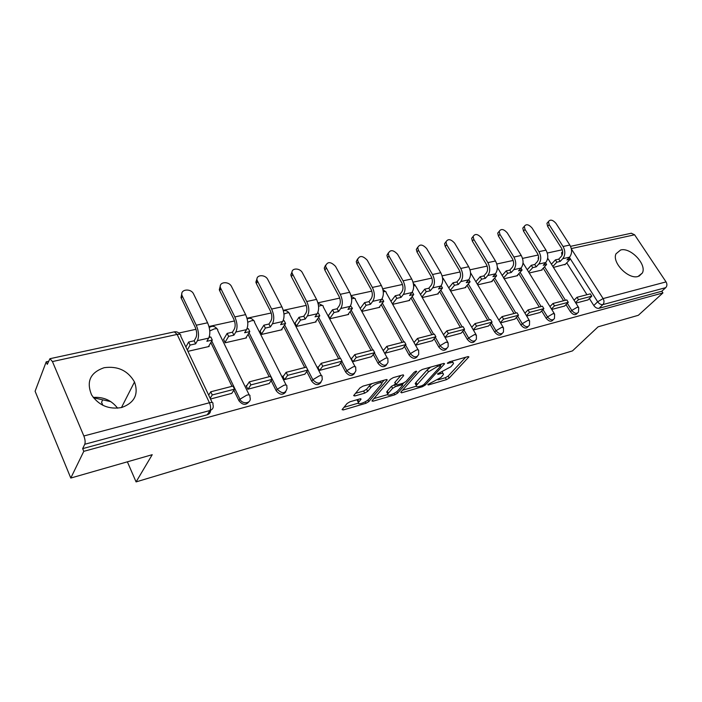 <?xml version="1.0" encoding="UTF-8"?>
<svg xmlns="http://www.w3.org/2000/svg" width="702" height="702" viewBox="0 0 702 702"><rect width="100%" height="100%" fill="white"/><g stroke="black" fill="none" stroke-linecap="round" stroke-linejoin="round"><path stroke-width="1.05" d="M427.79 384.556L428.281 384.986L446.454 379.65L449.192 378.036L468.892 356.888L467.988 356.607L449.534 361.802L447.341 363.267L450.412 362.785C452.781 362.179 453.773 362.486 453.404 363.697L450.877 366.751L437.513 373.929L437.995 374.385L440.391 373.692C442.76 373.078 443.769 373.359 443.401 374.543L440.97 377.483L427.79 384.556M638.065 276.474L642.365 273.017C647.051 264.487 630.528 247.051 620.638 249.991L616.014 253.791C611.679 262.399 628.395 279.668 638.065 276.474M121.692 407.511C134.547 402.799 138.82 394.287 134.503 381.958C127.869 370.595 117.769 365.839 104.177 367.699C90.286 372.481 86.1 381.563 91.611 394.945C98.859 405.51 108.889 409.696 121.692 407.511M117.594 408.187C111.583 400.333 103.466 396.744 93.234 397.429M350.052 401.737L347.104 403.483L342.076 409.635L343.252 409.95L365.935 403.29L368.804 401.588L387.188 379.993L386.082 379.642L362.96 386.144L359.95 387.934L353.641 395.621L354.817 395.972L364.724 393.138L367.672 391.383L370.735 387.741C373.508 384.205 383.31 380.817 381.669 383.95L369.173 398.815C366.488 402.211 356.835 405.589 358.424 402.562L361.047 399.21L359.907 398.885L350.052 401.737M662.925 292.936L638.329 315.295L598.095 326.825L572.463 350.903L136.083 481.905L152.22 454.694L70.788 478.044L83.784 451.333L662.925 292.936L661.802 291.242L665.75 287.644L602.886 304.589C600.973 304.852 599.227 303.913 597.656 301.772L569.375 257.336M400.763 392.225L401.562 392.83L422.499 386.688L425.272 385.047L444.603 363.75L443.646 363.452L422.358 369.436L419.454 371.156L400.763 392.225M394.778 394.822L372.999 401.219L371.902 400.921L390.321 379.37L393.278 377.615L402.86 374.921L403.676 375.605L395.849 384.678L396.902 384.986L403.097 383.204L405.975 381.502L413.969 372.437C415.452 371.27 416.374 370.937 416.734 371.446L397.595 393.155L394.778 394.822L394.006 393.392M70.788 478.044L35.1 391.242L46.218 361.828L48.42 361.354M562.267 249.78L547.297 253.027M538.188 255.01L522.534 258.406M513.171 260.442L496.797 263.996M487.153 266.093L470.007 269.814M460.073 271.972L442.111 275.868M431.87 278.089L413.03 282.186M402.465 284.477L382.704 288.768M371.788 291.137L351.026 295.647M339.75 298.096L317.918 302.834M306.256 305.37L283.283 310.354M271.209 312.978L247.007 318.234M234.494 320.946L208.968 326.491M195.998 329.308L178.843 333.029M102.711 399.833L101.553 402.264L102.869 405.308M83.784 451.333L82.652 448.639L84.766 444.261C85.46 442.207 85.153 439.443 83.854 435.986L52.439 361.565L49.939 358.704L47.28 364.356L46.218 361.828M661.802 291.242L599.017 308.31C597.104 308.573 595.366 307.643 593.804 305.51L589.382 298.543M586.96 294.717L566.742 262.838M631.273 233.239L634.608 234.793L666.049 281.906C667.269 284.108 667.163 286.021 665.75 287.644M551.746 309.45L564.557 306.046M529.22 272.981L542.111 270.024L541.865 269.629M526.658 316.04L540.198 312.443M504.045 278.764L517.655 275.64L517.409 275.237M500.552 322.885L514.864 319.085M477.86 284.775L492.242 281.476L491.988 281.054M473.376 330.019L488.504 326M450.614 291.032L465.812 287.539L465.558 287.109M445.059 337.46L461.065 333.204M422.244 297.543L438.302 293.857L438.048 293.418M414.013 342.515L417.453 338.452L418.971 341.163L415.523 345.208L432.458 340.707M392.672 304.335L409.652 300.43L409.398 299.982M384.836 353.264L402.615 348.534M361.969 311.381L379.791 307.292L379.528 306.818M351.974 358.169L351.149 358.389L352.887 361.653L371.463 356.713M328.439 315.523L330.019 318.717L348.622 314.443L348.359 313.961M318.55 366.856L317.743 367.067L319.48 370.428L338.899 365.251M295.068 323.104L296.639 326.377L316.075 321.92L315.812 321.419M283.564 375.956L282.774 376.158L284.512 379.606L304.843 374.184M260.152 331.037L261.723 334.398L282.055 329.729L281.792 329.212M246.911 385.486L246.13 385.688L247.859 389.224L269.173 383.538M223.605 339.347L225.158 342.787L246.455 337.899L246.191 337.364M210.521 399.026L231.783 393.348M187.934 351.333L209.17 346.463L208.898 345.902M248.938 401.763C245.902 405.466 242.576 405.124 238.943 400.728L233.845 390.189M231.976 386.319L210.828 342.594M285.767 391.9C282.888 395.358 279.703 394.972 276.202 390.733L271.174 380.668M269.199 376.711L248.069 334.354M320.911 382.458C318.182 385.714 315.119 385.293 311.732 381.195L306.783 371.551M304.721 367.55L283.617 326.465M354.484 373.429C351.895 376.509 348.955 376.061 345.665 372.086L340.777 362.829M338.645 358.792L317.585 318.892M386.591 364.786C384.134 367.699 381.309 367.234 378.106 363.39L373.271 354.466M371.086 350.421L350.079 311.627M417.321 356.502C414.996 359.275 412.267 358.801 409.143 355.063L404.37 346.455M402.123 342.409L381.186 304.659M446.762 348.561C444.559 351.211 441.927 350.719 438.864 347.086L434.143 338.768M431.862 334.74L411.003 297.964M474.991 340.935C472.911 343.48 470.366 342.98 467.356 339.435L462.697 331.388M460.372 327.378L439.601 291.532M502.088 333.608C500.114 336.065 497.648 335.556 494.699 332.099L490.084 324.298M487.732 320.323L467.058 285.345M528.106 326.57C526.237 328.94 523.859 328.439 520.954 325.061L516.391 317.479M514.013 313.54L493.445 279.396M553.176 319.779L553.106 319.849C551.307 322.086 549.008 321.569 546.182 318.287L541.663 310.925M539.268 307.02L518.813 273.675M577.342 313.224L577.132 313.434C575.377 315.488 573.157 314.935 570.445 311.776L565.979 304.615M563.566 300.754L543.225 268.155M136.083 481.905L127.378 461.819M93.498 397.771L110.828 401.649M575.877 303.115L588.013 299.894M553.457 267.418L565.417 264.233M538.618 257.169L538.258 260.03M82.652 448.639L207.274 414.768C209.819 413.873 210.863 412.118 210.407 409.485M562.6 251.693L561.582 252.781L562.021 255.37M443.848 334.284L443.322 334.424M414.531 341.909L413.785 342.102M383.933 349.859L383.099 350.079M442.76 373.394L442.365 371.928M452.729 362.504L452.342 361.012M438.013 379.87L445.375 377.72L448.104 376.114L465.68 357.257M440.444 365.18L441.453 364.075M402.536 390.233L416.225 386.232M422.007 385.67L423.955 384.52L440.654 366.163L440.172 365.681L437.583 366.409L428.413 371.841L416.312 385.556C415.926 386.793 416.97 387.083 419.454 386.416L422.007 385.67M430.651 367.111L427.29 369.822L428.413 371.841M416.795 384.775L415.215 383.564L415.988 382.432L427.29 369.822M387.688 394.568L373.824 398.613M400.851 375.482L394.954 382.283L394.954 383.038M403.668 383.011L402.343 384.512M388.364 393.19L387.785 394.041C386.328 396.911 395.48 393.629 398.201 390.321L402.694 385.152L401.658 384.845L395.463 386.635L392.585 388.338L388.364 393.19L387.267 391.154L386.697 392.006L387.276 393.085M387.267 391.154L391.479 386.293L395.603 384.231M357.932 401.632L357.327 400.473L358.081 399.412M381.019 382.748L380.633 381.168M371.937 383.617L369.603 385.626L370.735 387.741M355.475 393.348L363.61 391.032L366.558 389.277L369.603 385.626M381.686 383.09L384.161 380.177M343.919 407.344L358.31 403.141M551.421 264.171L555.422 259.88L556.87 262.179L560.196 261.425L558.748 259.135L561.302 256.397C563.074 254.019 563.136 251.272 561.503 248.166L547.657 226.395L546.937 223.306L548.104 221.99M569.19 257.529L570.226 259.152L566.953 259.898L569.524 257.178C572.165 253.659 572.27 249.614 569.84 245.033L555.975 223.359C552.772 219.796 550.263 219.208 548.446 221.595L549.175 224.693L563.057 246.49C565.487 251.097 565.391 255.168 562.758 258.696L560.196 261.425M555.422 259.88L558.748 259.135M574.061 300.228L577 297.288L578.492 299.649L591.777 296.183L587.96 299.947M578.492 299.649L575.543 302.58M577 297.288L590.294 293.857L591.777 296.183M570.226 259.152L564.882 264.794M556.87 262.179L552.86 266.462M527.228 269.752L531.291 265.286L532.748 267.629L536.205 266.848L534.748 264.505L537.267 261.741C539.022 259.328 539.066 256.528 537.416 253.361L523.516 231.133L522.797 228.097L524.069 226.623M545.533 262.75L546.621 264.496L543.216 265.259L545.761 262.504C548.367 258.941 548.446 254.826 545.998 250.149L532.072 228.027C528.738 224.333 526.149 223.78 524.297 226.36L525.017 229.405L538.952 251.658C541.409 256.37 541.33 260.503 538.732 264.084L536.205 266.848M531.291 265.286L534.748 264.505M549.964 306.572L552.992 303.483L554.483 305.897L568.287 302.299L564.505 306.098M554.483 305.897L551.447 308.977M552.992 303.483L566.804 299.921L568.287 302.299M546.621 264.496L541.339 270.2M532.748 267.629L528.667 272.086M502.097 275.553L506.212 270.893L507.678 273.297L511.275 272.481L509.81 270.094L512.302 267.286C514.022 264.838 514.057 261.995 512.39 258.766L498.438 236.056L497.727 233.09L499.113 231.432M520.954 268.173L522.095 270.033L518.559 270.832L521.068 268.05C523.639 264.435 523.701 260.24 521.235 255.467L507.256 232.871C503.764 229.027 501.079 228.519 499.201 231.327L499.912 234.301L513.908 257.037C516.374 261.846 516.33 266.058 513.767 269.682L511.275 272.481M506.212 270.893L509.81 270.094M524.921 313.171L528.027 309.924L529.527 312.39L543.883 308.652L540.136 312.495M529.527 312.39L526.412 315.637M528.027 309.924L542.383 306.221L543.883 308.652M522.095 270.033L516.883 275.816M507.678 273.297L503.545 277.939M475.965 281.599L480.142 276.737L481.616 279.185L485.354 278.343L483.889 275.895L486.337 273.06C488.03 270.577 488.039 267.681 486.372 264.373L472.367 241.172L471.665 238.294L473.122 236.451M487.811 275.509L495.401 273.806L496.612 275.798L492.936 276.632L495.401 273.806C497.929 270.138 497.964 265.874 495.48 260.995L481.458 237.899C477.799 233.915 475.017 233.45 473.113 236.513L473.824 239.391L487.864 262.627C490.347 267.532 490.329 271.832 487.811 275.509L485.354 278.343M480.142 276.737L483.889 275.895M498.868 320.051L502.053 316.628L503.562 319.147L518.497 315.259L514.803 319.147M503.562 319.147L500.359 322.569M502.053 316.628L516.997 312.767L518.497 315.259M496.612 275.798L491.47 281.651M481.616 279.185L477.421 284.038M448.789 287.89L453.018 282.809L454.484 285.319L458.38 284.442L456.905 281.941L459.319 279.063C460.977 276.544 460.968 273.596 459.283 270.217L445.252 246.49L444.541 243.734L445.998 241.707M468.822 279.642L470.094 281.792L466.268 282.652L468.699 279.791C471.182 276.079 471.174 271.727 468.69 266.742L454.615 243.138C450.781 238.987 447.894 238.583 445.963 241.927L446.674 244.682L460.758 268.445C463.25 273.464 463.259 277.834 460.793 281.572L458.38 284.442M453.018 282.809L456.905 281.941M471.744 327.22L475.017 323.604L476.526 326.184L492.084 322.13L488.452 326.07M476.526 326.184L473.245 329.791M475.017 323.604L490.575 319.585L492.084 322.13M470.094 281.792L465.04 287.715M454.484 285.319L450.245 290.382M420.48 294.454L424.763 289.136L426.237 291.707L430.291 290.786L428.817 288.232L431.177 285.319C432.801 282.766 432.765 279.756 431.081 276.307L417.014 252.027L416.321 249.412L417.76 247.192M441.146 285.705L442.497 288.031L438.513 288.926L440.891 286.03C443.322 282.265 443.278 277.834 440.777 272.736L426.676 248.587C422.63 244.27 419.638 243.927 417.708 247.578L418.401 250.202L432.511 274.508C435.021 279.642 435.065 284.099 432.66 287.881L430.291 290.786M424.763 289.136L428.817 288.232M443.48 334.705L446.841 330.87L448.359 333.511L464.566 329.291L460.995 333.274M448.359 333.511L444.989 337.337M446.841 330.87L463.057 326.684L464.566 329.291M442.497 288.031L437.539 294.033M426.237 291.707L421.937 297.007M390.988 301.316L395.314 295.735L396.788 298.359L401.017 297.402L399.543 294.787L401.842 291.839C403.422 289.242 403.36 286.179 401.667 282.652L387.583 257.801L386.907 255.361L388.329 252.913M412.293 291.988L413.741 294.533L409.591 295.472L411.916 292.532C414.277 288.706 414.206 284.187 411.697 278.975L397.569 254.264C393.287 249.763 390.189 249.508 388.259 253.501L388.943 255.949L403.071 280.826C405.589 286.074 405.677 290.619 403.325 294.463L401.017 297.402M395.314 295.735L399.543 294.787M418.971 341.163L435.889 336.758L432.388 340.786M417.453 338.452L434.371 334.091L435.889 336.758M413.741 294.533L408.897 300.605M396.788 298.359L392.444 303.931M360.319 308.353L364.592 302.615L366.067 305.309L370.48 304.308L369.006 301.623L371.244 298.64C372.771 296.007 372.683 292.883 370.989 289.268L356.897 263.829L356.239 261.583L357.625 258.889M382.107 298.692L383.757 301.307L379.422 302.29L381.686 299.315C383.985 295.437 383.871 290.83 381.353 285.495L367.216 260.188C362.671 255.493 359.45 255.326 357.555 259.696L358.213 261.943L372.35 287.425C374.877 292.795 375 297.429 372.727 301.325L370.48 304.308M364.592 302.615L369.006 301.623M383.362 350.561L386.784 346.367L388.303 349.14L405.967 344.55L402.553 348.613M388.303 349.14L384.942 353.238M386.784 346.367L404.449 341.813L405.967 344.55M383.757 301.307L379.036 307.458M366.067 305.309L361.784 311.03M328.378 315.619L332.511 309.801L333.985 312.557L338.592 311.512L337.118 308.766L339.285 305.739C340.76 303.071 340.645 299.886 338.943 296.183L324.859 270.112L324.236 268.111L325.579 265.145M350.535 305.765L352.457 308.38L347.938 309.406L350.131 306.388C352.351 302.457 352.193 297.753 349.666 292.295L335.53 266.365C330.695 261.469 327.351 261.416 325.509 266.198L340.268 294.305C342.795 299.815 342.971 304.536 340.768 308.494L338.592 311.512M332.511 309.801L337.118 308.766M351.412 358.88L354.738 354.642L356.256 357.485L374.71 352.676L371.393 356.791M356.256 357.485L352.992 361.627M354.738 354.642L373.192 349.877L374.71 352.676M352.457 308.38L347.885 314.61M333.985 312.557L329.835 318.366M294.998 323.21L298.982 317.313L300.456 320.138L305.273 319.05L303.799 316.233L305.888 313.162C307.3 310.451 307.151 307.204 305.449 303.404L291.383 276.676L290.812 274.956L292.076 271.7M317.55 313.153L318.296 312.987L319.77 315.768L315.04 316.839L317.164 313.785C319.296 309.793 319.085 305.001 316.549 299.403L302.43 272.824C299.982 267.69 291.084 267.813 292.041 273.008L306.721 301.509C309.257 307.151 309.477 311.978 307.371 315.988L305.273 319.05M298.982 317.313L303.799 316.233M318.006 367.585L321.218 363.294L322.736 366.207L342.041 361.179L338.829 365.347M322.736 366.207L319.585 370.393M321.218 363.294L340.523 358.31L342.041 361.179M319.77 315.768L315.347 322.086M300.456 320.138L296.455 326.026M260.082 331.151L263.899 325.166L265.365 328.071L270.41 326.93L268.945 324.034L270.946 320.928C272.288 318.182 272.104 314.856 270.393 310.968L256.362 283.547L255.87 282.134L257.037 278.571M283.038 320.884L284.108 320.638L285.582 323.499L280.633 324.614L282.669 321.525C284.705 317.471 284.45 312.574 281.906 306.835L267.822 279.58C265.295 274.105 255.686 274.596 257.037 280.168L271.613 309.047C274.157 314.829 274.429 319.752 272.42 323.824L270.41 326.93M263.899 325.166L268.945 324.034M283.046 376.693L286.126 372.341L287.644 375.342L307.862 370.077L304.765 374.289M287.644 375.342L284.626 379.571M286.126 372.341L306.344 367.128L307.862 370.077M285.582 323.499L281.335 329.896M265.365 328.071L261.539 334.038M223.534 339.47L227.158 333.397L228.624 336.372L233.906 335.179L232.441 332.213L234.345 329.062C235.609 326.272 235.389 322.876 233.678 318.883L219.708 290.742L219.305 289.68L220.34 285.784M246.902 328.975L248.332 328.65L249.798 331.59L244.612 332.757L246.551 329.633C248.482 325.517 248.166 320.516 245.621 314.619L231.581 286.644C228.975 280.818 218.594 281.73 220.419 287.68L234.837 316.935C237.381 322.876 237.706 327.904 235.819 332.037L233.906 335.179M227.158 333.397L232.441 332.213M246.402 386.24L249.342 381.835L250.86 384.915L272.06 379.396L269.094 383.652M250.86 384.915L247.982 389.189M249.342 381.835L270.542 376.369L272.06 379.396M249.798 331.59L245.753 338.066M228.624 336.372L224.982 342.427M185.881 346.999L188.636 342.023L190.093 345.086L195.639 343.831L194.182 340.777L195.963 337.592C197.148 334.757 196.885 331.291 195.174 327.193L181.011 297.604L181.862 293.366M209.02 337.46L210.837 337.048L212.294 340.066L206.862 341.295L208.696 338.118C210.495 333.941 210.126 328.834 207.581 322.788L193.62 294.05C190.926 287.829 179.677 289.25 182.046 295.577L196.262 325.219C198.806 331.309 199.192 336.451 197.429 340.645L195.639 343.831M188.636 342.023L194.182 340.777M208.678 395.129L210.758 391.795L212.258 394.963L234.512 389.171L231.704 393.462M212.258 394.963L210.17 398.288M210.758 391.795L233.003 386.056L234.512 389.171M212.294 340.066L208.476 346.621M190.093 345.086L187.32 350.052M427.957 384.398L428.281 384.986M447.657 362.855L447.999 363.469M437.662 373.78L437.995 374.385M83.854 435.986L209.433 402.755L177.132 334.415L52.439 361.565M593.804 305.51L597.656 301.772L603.106 298.569L666.049 281.906M571.393 248.982L603.106 298.569C604.343 300.895 604.273 302.904 602.886 304.589L599.017 308.31M634.608 234.793L571.305 248.578M238.943 400.728L239.952 399.219L211.75 340.997M209.942 337.25L209.433 336.214M276.202 390.733L277.264 389.241L249.052 332.783M311.732 381.195L312.846 379.721L284.643 324.912M345.665 372.086L346.814 370.63L341.909 361.354M340.33 358.353L318.655 317.357M378.106 363.39L379.291 361.942L374.447 353.009M372.806 349.982L351.184 310.117M409.143 355.063L410.363 353.632L405.572 345.015M403.878 341.962L382.336 303.159M438.864 347.086L440.11 345.674L435.38 337.337M433.643 334.275L412.179 296.49M467.356 339.435L468.638 338.039L463.961 329.975M462.179 326.913L440.803 290.075M494.699 332.099L495.998 330.721L491.374 322.902M489.557 319.849L468.287 283.906M520.954 325.061L522.27 323.692L517.69 316.102M515.856 313.066L494.691 277.974M546.182 318.287L547.516 316.935L542.988 309.564M541.137 306.537L520.077 272.271M570.445 311.776L571.797 310.442L567.321 303.273M565.443 300.263L544.515 266.769M578.483 312.1C576.737 314.154 574.508 313.601 571.797 310.442L577.316 307.186L578.729 307.651L578.483 312.1M554.448 318.506C552.649 320.744 550.342 320.217 547.516 316.935L553.123 313.627L554.633 314.127L554.448 318.506M529.457 325.14C527.623 327.588 525.228 327.106 522.27 323.692L527.974 320.314L529.589 320.875L529.457 325.14M503.457 332.028C501.588 334.714 499.104 334.275 495.998 330.721L501.798 327.281L503.527 327.887L503.457 332.028M476.386 339.171C474.491 342.128 471.902 341.751 468.638 338.039L474.543 334.538L476.395 335.196L476.386 339.171M448.174 346.586C446.261 349.859 443.576 349.552 440.11 345.674L446.13 342.093L448.122 342.822L448.174 346.586M418.743 354.299C416.839 357.915 414.04 357.695 410.363 353.632L416.488 349.982C418.208 349.578 418.918 349.842 418.629 350.772L418.743 354.299M388.013 362.302C386.135 366.312 383.222 366.198 379.291 361.942L385.53 358.222C387.399 357.783 388.171 358.073 387.846 359.073L388.013 362.302M355.888 370.63C354.062 375.087 351.044 375.087 346.814 370.63L353.176 366.83C355.203 366.356 356.037 366.672 355.668 367.751L355.888 370.63M322.279 379.308C320.542 384.248 317.401 384.389 312.846 379.721L319.322 375.842C321.534 375.333 322.429 375.667 322.025 376.842L322.279 379.308M287.057 388.346C285.46 393.831 282.195 394.129 277.264 389.241L283.871 385.275C286.276 384.731 287.25 385.082 286.793 386.354L287.057 388.346M250.105 397.788C251.667 403.413 242.357 404.773 239.952 399.219L246.692 395.165C249.315 394.577 250.368 394.963 249.868 396.323L250.105 397.788M529.176 320.191L497.332 267.295M503.088 327.141L470.551 272.832M475.921 334.389L444.068 279.817L442.664 278.834M413.601 285.179L415.724 286.144L447.622 341.935M383.283 291.865L383.933 291.69C385.661 291.365 386.416 291.716 386.188 292.734L418.094 349.815M351.641 298.885L352.957 298.482C354.835 298.139 355.642 298.517 355.387 299.622L387.276 358.038M318.568 306.265L320.612 305.581C322.648 305.212 323.517 305.624 323.227 306.809L355.072 366.637M283.968 314.048L286.802 312.995C289.013 312.601 289.952 313.048 289.628 314.329L321.393 375.631M247.745 322.253L251.43 320.753C253.834 320.331 254.852 320.814 254.475 322.192L286.135 385.056M209.775 330.94L214.382 328.878C216.997 328.431 218.094 328.94 217.681 330.431L249.184 394.928M207.274 414.768L210.003 410.503L84.766 444.261M213.057 404.896C213.689 407.669 212.671 409.538 210.003 410.503C210.933 408.511 210.74 405.931 209.433 402.755C212.294 402.123 213.443 402.536 212.881 404.019L213.057 404.896M180.002 334.389C178.589 332.327 176.711 331.476 174.359 331.853L177.132 334.415C179.993 333.924 181.186 334.485 180.712 336.1L212.171 402.5M49.939 358.704L174.228 331.879M439.821 372.665L440.391 373.692M449.806 361.723L450.412 362.785M468.164 356.563L468.594 357.309M448.104 376.114L449.192 378.036M445.375 377.72L446.454 379.65M443.901 363.39L444.331 364.154M424.587 383.818L425.272 385.047M421.946 385.688L422.499 386.688M401.053 391.9L401.562 392.83M439.566 364.601L440.172 365.681M436.977 365.33L437.583 366.409M415.988 382.432L417.085 384.424M372.455 400.21L372.999 401.219M403.255 374.833L403.676 375.605M394.954 382.283L396.068 384.345M416.26 371.165L416.558 371.709M396.77 391.628L397.595 393.155M401.079 383.792L401.658 384.845M394.357 384.582L395.463 386.635M391.479 386.293L392.585 388.338M360.477 398.771L360.863 399.499M357.827 399.719L358.924 401.798M366.558 389.277L367.672 391.383M363.61 391.032L364.724 393.138M354.229 394.857L354.817 395.972M386.548 379.536L386.969 380.317M367.945 399.982L368.804 401.588M365.154 401.816L365.935 403.29M342.681 408.845L343.252 409.95M549.175 224.693L547.657 226.395M569.524 257.178L562.758 258.696M569.84 245.033L563.057 246.49M525.017 229.405L523.516 231.133M545.761 262.504L538.732 264.084M545.998 250.149L538.952 251.658M499.912 234.301L498.438 236.056M521.068 268.05L513.767 269.682M521.235 255.467L513.908 257.037M473.824 239.391L472.367 241.172M495.48 260.995L487.864 262.627M446.674 244.682L445.252 246.49M468.699 279.791L460.793 281.572M468.69 266.742L460.758 268.445M418.401 250.202L417.014 252.027M440.891 286.03L432.66 287.881M440.777 272.736L432.511 274.508M388.943 255.949L387.583 257.801M411.916 292.532L403.325 294.463M411.697 278.975L403.071 280.826M358.213 261.943L356.897 263.829M381.686 299.315L372.727 301.325M381.353 285.495L372.35 287.425M326.132 268.199L324.859 270.112M350.131 306.388L340.768 308.494M349.666 292.295L340.268 294.305M292.602 274.745L291.383 276.676M317.164 313.785L307.371 315.988M316.549 299.403L306.721 301.509M257.537 281.581L256.362 283.547M282.669 321.525L272.42 323.824M281.906 306.835L271.613 309.047M220.814 288.75L219.708 290.742M246.551 329.633L235.819 332.037M245.621 314.619L234.837 316.935M182.327 296.253L181.283 298.28M208.696 338.118L197.429 340.645M207.581 322.788L196.262 325.219M639.083 276.14L642.365 273.017M121.455 407.572L134.503 381.958M538.083 258.038L538.627 257.432M547.674 258.213L578.36 307.072M523.025 262.952L554.247 313.504M443.585 278.887L442.532 277.773M415.207 285.135L413.355 283.503M385.644 291.646L382.932 289.654M354.808 298.438L351.184 296.235M322.622 305.537L318.041 303.282M288.996 312.952C287.548 310.942 285.688 310.231 283.406 310.81M253.817 320.717C252.009 318.304 249.798 317.699 247.174 318.883M216.997 328.843C214.724 325.982 212.136 325.57 209.249 327.606M561.582 252.781L562.662 251.623M631.449 233.204L570.551 246.341M440.04 364.47L440.689 365.61M415.215 383.564L416.312 385.556M394.726 382.616L395.849 384.678M386.697 392.006L387.785 394.041M401.834 383.573L402.474 384.749M360.819 398.771L361.047 399.21M357.327 400.473L358.424 402.562M386.942 379.536L387.188 379.993M546.937 223.306L548.446 221.595M522.797 228.097L524.297 226.36M497.727 233.09L499.201 231.327M471.665 238.294L473.113 236.513M444.541 243.734L445.963 241.927M416.321 249.412L417.708 247.578M386.907 255.361L388.259 253.501M356.239 261.583L357.555 259.696M324.236 268.111L325.509 266.198M290.812 274.956L292.041 273.008M255.87 282.134L257.037 280.168M219.305 289.68L220.419 287.68M181.011 297.604L182.046 295.577"/></g></svg>
